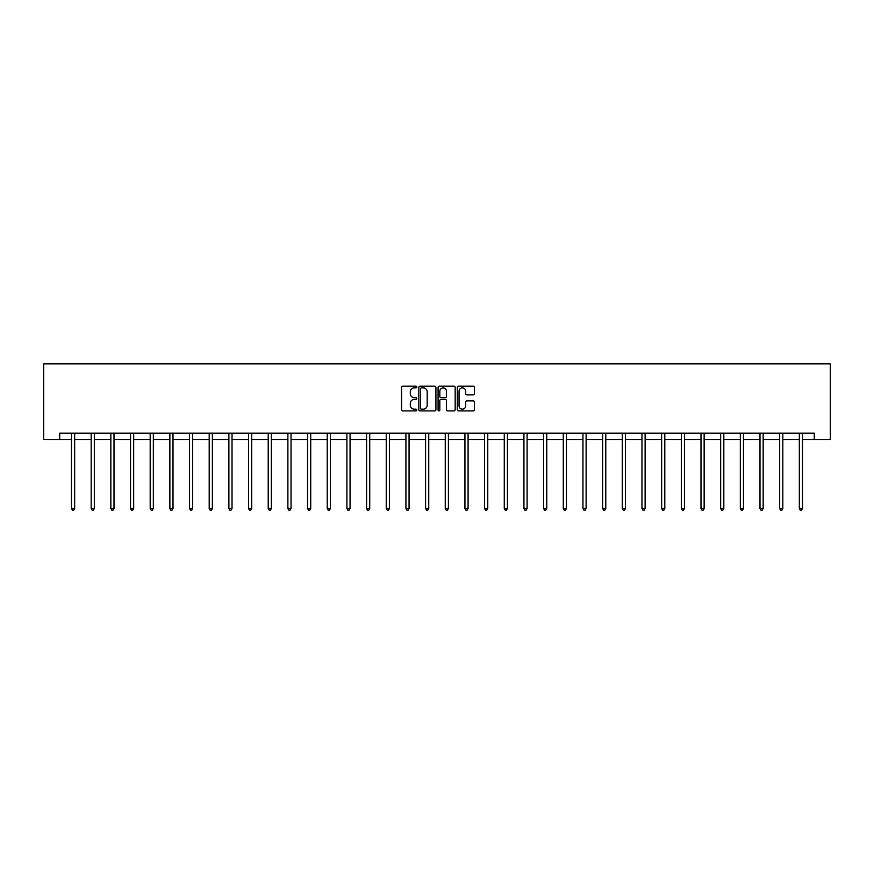 <?xml version="1.0" encoding="UTF-8"?>
<svg xmlns="http://www.w3.org/2000/svg" width="874" height="874" viewBox="0 0 874 874"><rect width="100%" height="100%" fill="white"/><g stroke="black" fill="none" stroke-linecap="round" stroke-linejoin="round"><path stroke-width="1.31" d="M416.822 387.018A0.863 0.863 0 0 0 415.958 386.155L402.805 386.155A1.235 1.235 0 0 0 401.57 387.39L401.57 409.666A1.235 1.235 0 0 0 402.805 410.9L415.958 410.9A0.863 0.863 0 0 0 416.822 410.037A0.863 0.863 0 0 0 415.958 409.174L414.254 409.174A3.966 3.966 0 0 1 410.299 405.208L410.299 403.351A3.966 3.966 0 0 1 414.254 399.396L415.958 399.396A0.863 0.863 0 0 0 416.822 398.522A0.863 0.863 0 0 0 415.958 397.659L414.254 397.659A3.966 3.966 0 0 1 410.299 393.704L410.299 391.847A3.966 3.966 0 0 1 414.254 387.881L415.958 387.881A0.863 0.863 0 0 0 416.822 387.018M473.173 394.873A1.235 1.235 0 0 0 474.407 393.639L474.407 387.39A1.235 1.235 0 0 0 473.173 386.155L458.566 386.155A1.235 1.235 0 0 0 457.331 387.39L457.331 409.666A1.235 1.235 0 0 0 458.566 410.9L473.173 410.9A1.235 1.235 0 0 0 474.407 409.666L474.407 402.116A1.235 1.235 0 0 0 473.173 400.882L466.924 400.882A1.235 1.235 0 0 0 465.689 402.116L465.689 405.864A3.31 3.31 0 0 1 462.379 409.174A3.31 3.31 0 0 1 459.058 405.864L459.058 391.191A3.31 3.31 0 0 1 462.379 387.881A3.31 3.31 0 0 1 465.689 391.191L465.689 393.639A1.235 1.235 0 0 0 466.924 394.873L473.173 394.873M59.716 439.513L59.716 433.209L814.284 433.209L814.284 439.513L830.3 439.513L830.3 363.846L43.7 363.846L43.7 439.513L71.504 439.513M435.918 387.39A1.235 1.235 0 0 0 434.684 386.155L420.077 386.155A1.235 1.235 0 0 0 418.832 387.39L418.832 409.666A1.235 1.235 0 0 0 420.077 410.9L434.684 410.9A1.235 1.235 0 0 0 435.918 409.666L435.918 387.39M439.316 386.155L453.923 386.155A1.235 1.235 0 0 1 455.168 387.39L455.168 409.666A1.235 1.235 0 0 1 453.923 410.9L447.674 410.9A1.235 1.235 0 0 1 446.439 409.666L446.439 400.631A1.235 1.235 0 0 0 445.205 399.396L441.053 399.396A1.235 1.235 0 0 0 439.819 400.631L439.819 410.037A0.863 0.863 0 0 1 438.945 410.9A0.863 0.863 0 0 1 438.082 410.037L438.082 387.39A1.235 1.235 0 0 1 439.316 386.155M74.661 439.513L91.18 439.513M94.326 439.513L110.845 439.513M114.002 439.513L130.521 439.513M133.667 439.513L150.186 439.513M153.343 439.513L169.862 439.513M173.008 439.513L189.538 439.513M192.684 439.513L209.203 439.513M212.36 439.513L228.879 439.513M232.025 439.513L248.544 439.513M251.701 439.513L268.22 439.513M271.366 439.513L287.885 439.513M291.042 439.513L307.561 439.513M310.718 439.513L327.237 439.513M330.383 439.513L346.902 439.513M350.059 439.513L366.577 439.513M369.724 439.513L386.242 439.513M389.4 439.513L405.918 439.513M409.065 439.513L425.583 439.513M428.741 439.513L445.259 439.513M448.417 439.513L464.935 439.513M468.082 439.513L484.6 439.513M487.758 439.513L504.276 439.513M507.423 439.513L523.941 439.513M527.098 439.513L543.617 439.513M546.763 439.513L563.282 439.513M566.439 439.513L582.958 439.513M586.115 439.513L602.634 439.513M605.78 439.513L622.299 439.513M625.456 439.513L641.975 439.513M645.121 439.513L661.64 439.513M664.797 439.513L681.316 439.513M684.462 439.513L700.992 439.513M704.138 439.513L720.657 439.513M723.814 439.513L740.333 439.513M743.479 439.513L759.998 439.513M763.155 439.513L779.674 439.513M782.82 439.513L799.339 439.513M802.496 439.513L814.284 439.513M421.432 387.881A0.863 0.863 0 0 0 420.569 388.744L420.569 408.311A0.863 0.863 0 0 0 421.432 409.174L423.234 409.174A3.966 3.966 0 0 0 427.189 405.208L427.189 391.847A3.966 3.966 0 0 0 423.234 387.881L421.432 387.881M446.439 391.257A3.31 3.31 0 0 0 443.129 387.947A3.31 3.31 0 0 0 439.819 391.257L439.819 396.425A1.235 1.235 0 0 0 441.053 397.659L445.205 397.659A1.235 1.235 0 0 0 446.439 396.425L446.439 391.257M74.825 433.209L74.749 433.395A1.256 1.256 0 0 0 74.661 433.865L74.661 508.515L71.504 508.515L71.504 433.865A1.256 1.256 0 0 0 71.417 433.395L71.34 433.209M74.661 508.515L73.711 510.154L72.455 510.154L71.504 508.515M94.49 433.209L94.425 433.395A1.256 1.256 0 0 0 94.326 433.865L94.326 508.515L91.18 508.515L91.18 433.865A1.256 1.256 0 0 0 91.082 433.395L91.005 433.209M94.326 508.515L93.387 510.154L92.12 510.154L91.18 508.515M114.166 433.209L114.09 433.395A1.256 1.256 0 0 0 114.002 433.865L114.002 508.515L110.845 508.515L110.845 433.865A1.256 1.256 0 0 0 110.758 433.395L110.681 433.209M114.002 508.515L113.052 510.154L111.796 510.154L110.845 508.515M133.831 433.209L133.766 433.395A1.256 1.256 0 0 0 133.667 433.865L133.667 508.515L130.521 508.515L130.521 433.865A1.256 1.256 0 0 0 130.423 433.395L130.357 433.209M133.667 508.515L132.728 510.154L131.461 510.154L130.521 508.515M153.507 433.209L153.431 433.395A1.256 1.256 0 0 0 153.343 433.865L153.343 508.515L150.186 508.515L150.186 433.865A1.256 1.256 0 0 0 150.099 433.395L150.022 433.209M153.343 508.515L152.393 510.154L151.136 510.154L150.186 508.515M173.183 433.209L173.107 433.395A1.256 1.256 0 0 0 173.008 433.865L173.008 508.515L169.862 508.515L169.862 433.865A1.256 1.256 0 0 0 169.775 433.395L169.698 433.209M173.008 508.515L172.069 510.154L170.801 510.154L169.862 508.515M192.848 433.209L192.772 433.395A1.256 1.256 0 0 0 192.684 433.865L192.684 508.515L189.538 508.515L189.538 433.865A1.256 1.256 0 0 0 189.44 433.395L189.363 433.209M192.684 508.515L191.734 510.154L190.477 510.154L189.538 508.515M212.524 433.209L212.448 433.395A1.256 1.256 0 0 0 212.36 433.865L212.36 508.515L209.203 508.515L209.203 433.865A1.256 1.256 0 0 0 209.115 433.395L209.039 433.209M212.36 508.515L211.41 510.154L210.153 510.154L209.203 508.515M232.189 433.209L232.123 433.395A1.256 1.256 0 0 0 232.025 433.865L232.025 508.515L228.879 508.515L228.879 433.865A1.256 1.256 0 0 0 228.78 433.395L228.715 433.209M232.025 508.515L231.086 510.154L229.818 510.154L228.879 508.515M251.865 433.209L251.788 433.395A1.256 1.256 0 0 0 251.701 433.865L251.701 508.515L248.544 508.515L248.544 433.865A1.256 1.256 0 0 0 248.456 433.395L248.38 433.209M251.701 508.515L250.751 510.154L249.494 510.154L248.544 508.515M271.541 433.209L271.464 433.395A1.256 1.256 0 0 0 271.366 433.865L271.366 508.515L268.22 508.515L268.22 433.865A1.256 1.256 0 0 0 268.121 433.395L268.056 433.209M271.366 508.515L270.427 510.154L269.159 510.154L268.22 508.515M291.206 433.209L291.129 433.395A1.256 1.256 0 0 0 291.042 433.865L291.042 508.515L287.885 508.515L287.885 433.865A1.256 1.256 0 0 0 287.797 433.395L287.721 433.209M291.042 508.515L290.092 510.154L288.835 510.154L287.885 508.515M310.882 433.209L310.805 433.395A1.256 1.256 0 0 0 310.718 433.865L310.718 508.515L307.561 508.515L307.561 433.865A1.256 1.256 0 0 0 307.473 433.395L307.397 433.209M310.718 508.515L309.767 510.154L308.511 510.154L307.561 508.515M330.547 433.209L330.47 433.395A1.256 1.256 0 0 0 330.383 433.865L330.383 508.515L327.237 508.515L327.237 433.865A1.256 1.256 0 0 0 327.138 433.395L327.062 433.209M330.383 508.515L329.443 510.154L328.176 510.154L327.237 508.515M350.223 433.209L350.146 433.395A1.256 1.256 0 0 0 350.059 433.865L350.059 508.515L346.902 508.515L346.902 433.865A1.256 1.256 0 0 0 346.814 433.395L346.738 433.209M350.059 508.515L349.108 510.154L347.852 510.154L346.902 508.515M369.888 433.209L369.822 433.395A1.256 1.256 0 0 0 369.724 433.865L369.724 508.515L366.577 508.515L366.577 433.865A1.256 1.256 0 0 0 366.479 433.395L366.414 433.209M369.724 508.515L368.784 510.154L367.517 510.154L366.577 508.515M389.564 433.209L389.487 433.395A1.256 1.256 0 0 0 389.4 433.865L389.4 508.515L386.242 508.515L386.242 433.865A1.256 1.256 0 0 0 386.155 433.395L386.079 433.209M389.4 508.515L388.449 510.154L387.193 510.154L386.242 508.515M409.24 433.209L409.163 433.395A1.256 1.256 0 0 0 409.065 433.865L409.065 508.515L405.918 508.515L405.918 433.865A1.256 1.256 0 0 0 405.831 433.395L405.755 433.209M409.065 508.515L408.125 510.154L406.858 510.154L405.918 508.515M428.905 433.209L428.828 433.395A1.256 1.256 0 0 0 428.741 433.865L428.741 508.515L425.583 508.515L425.583 433.865A1.256 1.256 0 0 0 425.496 433.395L425.419 433.209M428.741 508.515L427.79 510.154L426.534 510.154L425.583 508.515M448.581 433.209L448.504 433.395A1.256 1.256 0 0 0 448.417 433.865L448.417 508.515L445.259 508.515L445.259 433.865A1.256 1.256 0 0 0 445.172 433.395L445.095 433.209M448.417 508.515L447.466 510.154L446.21 510.154L445.259 508.515M468.246 433.209L468.169 433.395A1.256 1.256 0 0 0 468.082 433.865L468.082 508.515L464.935 508.515L464.935 433.865A1.256 1.256 0 0 0 464.837 433.395L464.76 433.209M468.082 508.515L467.142 510.154L465.875 510.154L464.935 508.515M487.921 433.209L487.845 433.395A1.256 1.256 0 0 0 487.758 433.865L487.758 508.515L484.6 508.515L484.6 433.865A1.256 1.256 0 0 0 484.513 433.395L484.436 433.209M487.758 508.515L486.807 510.154L485.551 510.154L484.6 508.515M507.586 433.209L507.521 433.395A1.256 1.256 0 0 0 507.423 433.865L507.423 508.515L504.276 508.515L504.276 433.865A1.256 1.256 0 0 0 504.178 433.395L504.112 433.209M507.423 508.515L506.483 510.154L505.216 510.154L504.276 508.515M527.262 433.209L527.186 433.395A1.256 1.256 0 0 0 527.098 433.865L527.098 508.515L523.941 508.515L523.941 433.865A1.256 1.256 0 0 0 523.854 433.395L523.777 433.209M527.098 508.515L526.148 510.154L524.892 510.154L523.941 508.515M546.938 433.209L546.862 433.395A1.256 1.256 0 0 0 546.763 433.865L546.763 508.515L543.617 508.515L543.617 433.865A1.256 1.256 0 0 0 543.53 433.395L543.453 433.209M546.763 508.515L545.824 510.154L544.557 510.154L543.617 508.515M566.603 433.209L566.527 433.395A1.256 1.256 0 0 0 566.439 433.865L566.439 508.515L563.282 508.515L563.282 433.865A1.256 1.256 0 0 0 563.195 433.395L563.118 433.209M566.439 508.515L565.489 510.154L564.233 510.154L563.282 508.515M586.279 433.209L586.203 433.395A1.256 1.256 0 0 0 586.115 433.865L586.115 508.515L582.958 508.515L582.958 433.865A1.256 1.256 0 0 0 582.871 433.395L582.794 433.209M586.115 508.515L585.165 510.154L583.908 510.154L582.958 508.515M605.944 433.209L605.879 433.395A1.256 1.256 0 0 0 605.78 433.865L605.78 508.515L602.634 508.515L602.634 433.865A1.256 1.256 0 0 0 602.536 433.395L602.459 433.209M605.78 508.515L604.841 510.154L603.573 510.154L602.634 508.515M625.62 433.209L625.544 433.395A1.256 1.256 0 0 0 625.456 433.865L625.456 508.515L622.299 508.515L622.299 433.865A1.256 1.256 0 0 0 622.212 433.395L622.135 433.209M625.456 508.515L624.506 510.154L623.249 510.154L622.299 508.515M645.285 433.209L645.22 433.395A1.256 1.256 0 0 0 645.121 433.865L645.121 508.515L641.975 508.515L641.975 433.865A1.256 1.256 0 0 0 641.877 433.395L641.811 433.209M645.121 508.515L644.182 510.154L642.914 510.154L641.975 508.515M664.961 433.209L664.885 433.395A1.256 1.256 0 0 0 664.797 433.865L664.797 508.515L661.64 508.515L661.64 433.865A1.256 1.256 0 0 0 661.552 433.395L661.476 433.209M664.797 508.515L663.847 510.154L662.59 510.154L661.64 508.515M684.637 433.209L684.561 433.395A1.256 1.256 0 0 0 684.462 433.865L684.462 508.515L681.316 508.515L681.316 433.865A1.256 1.256 0 0 0 681.228 433.395L681.152 433.209M684.462 508.515L683.523 510.154L682.266 510.154L681.316 508.515M704.302 433.209L704.226 433.395A1.256 1.256 0 0 0 704.138 433.865L704.138 508.515L700.992 508.515L700.992 433.865A1.256 1.256 0 0 0 700.893 433.395L700.817 433.209M704.138 508.515L703.199 510.154L701.931 510.154L700.992 508.515M723.978 433.209L723.901 433.395A1.256 1.256 0 0 0 723.814 433.865L723.814 508.515L720.657 508.515L720.657 433.865A1.256 1.256 0 0 0 720.569 433.395L720.493 433.209M723.814 508.515L722.864 510.154L721.607 510.154L720.657 508.515M743.643 433.209L743.577 433.395A1.256 1.256 0 0 0 743.479 433.865L743.479 508.515L740.333 508.515L740.333 433.865A1.256 1.256 0 0 0 740.234 433.395L740.169 433.209M743.479 508.515L742.539 510.154L741.272 510.154L740.333 508.515M763.319 433.209L763.242 433.395A1.256 1.256 0 0 0 763.155 433.865L763.155 508.515L759.998 508.515L759.998 433.865A1.256 1.256 0 0 0 759.91 433.395L759.834 433.209M763.155 508.515L762.204 510.154L760.948 510.154L759.998 508.515M782.995 433.209L782.918 433.395A1.256 1.256 0 0 0 782.82 433.865L782.82 508.515L779.674 508.515L779.674 433.865A1.256 1.256 0 0 0 779.575 433.395L779.51 433.209M782.82 508.515L781.88 510.154L780.613 510.154L779.674 508.515M802.66 433.209L802.583 433.395A1.256 1.256 0 0 0 802.496 433.865L802.496 508.515L799.339 508.515L799.339 433.865A1.256 1.256 0 0 0 799.251 433.395L799.175 433.209M802.496 508.515L801.545 510.154L800.289 510.154L799.339 508.515"/></g></svg>
